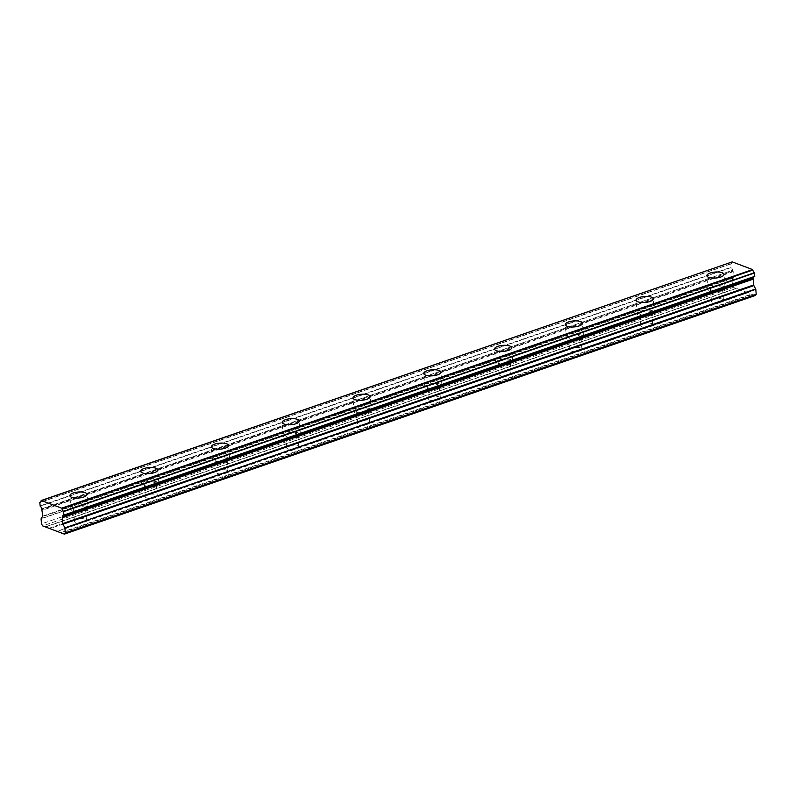 <?xml version="1.0" encoding="UTF-8"?>
<svg xmlns="http://www.w3.org/2000/svg" width="796" height="796" viewBox="0 0 796 796"><rect width="100%" height="100%" fill="white"/><g stroke="black" fill="none" stroke-linecap="round" stroke-linejoin="round"><path stroke-width="0.6" stroke-dasharray="3.98 2.98" d="M721.803 290.689A8.597 3.005 -4.5 0 0 725.076 288.013A8.597 3.005 -4.5 0 0 720.151 285.704A8.597 3.005 -4.5 0 0 711.216 286.679A8.597 3.005 -4.5 0 0 707.942 289.366A8.597 3.005 -4.5 0 0 712.868 291.664A8.597 3.005 -4.5 0 0 721.803 290.689M84.824 510.664A8.597 3.005 -4.5 0 0 88.097 507.987A8.597 3.005 -4.5 0 0 83.172 505.679A8.597 3.005 -4.5 0 0 74.237 506.654A8.597 3.005 -4.5 0 0 70.963 509.331A8.597 3.005 -4.5 0 0 75.889 511.639A8.597 3.005 -4.5 0 0 84.824 510.664M155.598 486.227A8.597 3.005 -4.5 0 0 158.872 483.54A8.597 3.005 -4.5 0 0 153.946 481.242A8.597 3.005 -4.5 0 0 145.011 482.207A8.597 3.005 -4.5 0 0 141.738 484.893A8.597 3.005 -4.5 0 0 146.663 487.202A8.597 3.005 -4.5 0 0 155.598 486.227M226.372 461.78A8.597 3.005 -4.5 0 0 229.646 459.103A8.597 3.005 -4.5 0 0 224.721 456.795A8.597 3.005 -4.5 0 0 215.786 457.77A8.597 3.005 -4.5 0 0 212.512 460.456A8.597 3.005 -4.5 0 0 217.437 462.755A8.597 3.005 -4.5 0 0 226.372 461.78M297.147 437.342A8.597 3.005 -4.5 0 0 300.42 434.666A8.597 3.005 -4.5 0 0 295.495 432.357A8.597 3.005 -4.5 0 0 286.56 433.332A8.597 3.005 -4.5 0 0 283.286 436.009A8.597 3.005 -4.5 0 0 288.212 438.317A8.597 3.005 -4.5 0 0 297.147 437.342M367.921 412.905A8.597 3.005 -4.5 0 0 371.195 410.219A8.597 3.005 -4.5 0 0 366.269 407.91A8.597 3.005 -4.5 0 0 357.334 408.885A8.597 3.005 -4.5 0 0 354.061 411.572A8.597 3.005 -4.5 0 0 358.986 413.88A8.597 3.005 -4.5 0 0 367.921 412.905M438.695 388.458A8.597 3.005 -4.5 0 0 441.969 385.781A8.597 3.005 -4.5 0 0 437.044 383.473A8.597 3.005 -4.5 0 0 428.109 384.448A8.597 3.005 -4.5 0 0 424.835 387.125A8.597 3.005 -4.5 0 0 429.76 389.433A8.597 3.005 -4.5 0 0 438.695 388.458M509.47 364.021A8.597 3.005 -4.5 0 0 512.743 361.334A8.597 3.005 -4.5 0 0 507.818 359.026A8.597 3.005 -4.5 0 0 498.893 360.001A8.597 3.005 -4.5 0 0 495.619 362.687A8.597 3.005 -4.5 0 0 500.545 364.996A8.597 3.005 -4.5 0 0 509.47 364.021M580.254 339.574A8.597 3.005 -4.5 0 0 583.528 336.897A8.597 3.005 -4.5 0 0 578.602 334.589A8.597 3.005 -4.5 0 0 569.667 335.564A8.597 3.005 -4.5 0 0 566.394 338.24A8.597 3.005 -4.5 0 0 571.319 340.549A8.597 3.005 -4.5 0 0 580.254 339.574M651.029 315.136A8.597 3.005 -4.5 0 0 654.302 312.45A8.597 3.005 -4.5 0 0 649.377 310.151A8.597 3.005 -4.5 0 0 640.442 311.127A8.597 3.005 -4.5 0 0 637.168 313.803A8.597 3.005 -4.5 0 0 642.093 316.111A8.597 3.005 -4.5 0 0 651.029 315.136M712.808 287.286A6.02 2.109 175.5 0 1 719.057 286.6A6.02 2.109 175.5 0 1 722.509 288.212A6.02 2.109 175.5 0 1 720.211 290.092A6.02 2.109 175.5 0 1 713.962 290.779A6.02 2.109 175.5 0 1 710.51 289.157A6.02 2.109 175.5 0 1 712.808 287.286M748.121 292.819L740.718 290.013L713.753 299.316A6.02 2.109 175.5 0 1 720.002 298.639A6.02 2.109 175.5 0 1 723.455 300.251A6.02 2.109 175.5 0 1 721.156 302.132L748.359 292.52L755.265 295.525M41.133 518.584L732.041 279.993L733.693 277.486L733.036 271.028L42.128 509.619M75.819 507.251A6.02 2.109 175.5 0 1 82.078 506.574A6.02 2.109 175.5 0 1 85.52 508.186A6.02 2.109 175.5 0 1 83.232 510.067A6.02 2.109 175.5 0 1 76.983 510.743A6.02 2.109 175.5 0 1 73.531 509.132A6.02 2.109 175.5 0 1 75.819 507.251M57.76 531.231L84.177 522.106A6.02 2.109 -4.5 0 0 86.475 520.226A6.02 2.109 -4.5 0 0 83.023 518.614A6.02 2.109 -4.5 0 0 76.774 519.29L49.81 528.604M146.603 482.814A6.02 2.109 175.5 0 1 152.852 482.127A6.02 2.109 175.5 0 1 156.305 483.749A6.02 2.109 175.5 0 1 154.006 485.62A6.02 2.109 175.5 0 1 147.757 486.306A6.02 2.109 175.5 0 1 144.305 484.694A6.02 2.109 175.5 0 1 146.603 482.814M154.951 497.659A6.02 2.109 -4.5 0 0 157.25 495.789A6.02 2.109 -4.5 0 0 153.797 494.167A6.02 2.109 -4.5 0 0 147.549 494.853L713.753 299.316A6.02 2.109 -4.5 0 0 711.455 301.196A6.02 2.109 -4.5 0 0 714.908 302.808A6.02 2.109 -4.5 0 0 721.156 302.132L650.382 326.569A6.02 2.109 -4.5 0 0 652.68 324.698A6.02 2.109 -4.5 0 0 649.228 323.077A6.02 2.109 -4.5 0 0 642.979 323.763A6.02 2.109 -4.5 0 0 640.68 325.634A6.02 2.109 -4.5 0 0 644.133 327.255A6.02 2.109 -4.5 0 0 650.382 326.569L579.607 351.016A6.02 2.109 -4.5 0 0 581.906 349.136A6.02 2.109 -4.5 0 0 578.453 347.524A6.02 2.109 -4.5 0 0 572.205 348.2A6.02 2.109 -4.5 0 0 569.906 350.081A6.02 2.109 -4.5 0 0 573.359 351.693A6.02 2.109 -4.5 0 0 579.607 351.016L508.833 375.453A6.02 2.109 -4.5 0 0 511.122 373.573A6.02 2.109 -4.5 0 0 507.679 371.961A6.02 2.109 -4.5 0 0 501.42 372.647A6.02 2.109 -4.5 0 0 499.132 374.518A6.02 2.109 -4.5 0 0 502.584 376.14A6.02 2.109 -4.5 0 0 508.833 375.453L438.059 399.89A6.02 2.109 -4.5 0 0 440.347 398.02A6.02 2.109 -4.5 0 0 436.905 396.408A6.02 2.109 -4.5 0 0 430.646 397.085A6.02 2.109 -4.5 0 0 428.357 398.965A6.02 2.109 -4.5 0 0 431.8 400.577A6.02 2.109 -4.5 0 0 438.059 399.89L367.284 424.338A6.02 2.109 -4.5 0 0 369.573 422.457A6.02 2.109 -4.5 0 0 366.13 420.845A6.02 2.109 -4.5 0 0 359.872 421.522A6.02 2.109 -4.5 0 0 357.583 423.402A6.02 2.109 -4.5 0 0 361.026 425.014A6.02 2.109 -4.5 0 0 367.284 424.338L296.51 448.775A6.02 2.109 -4.5 0 0 298.798 446.904A6.02 2.109 -4.5 0 0 295.346 445.282A6.02 2.109 -4.5 0 0 289.097 445.969A6.02 2.109 -4.5 0 0 286.809 447.85A6.02 2.109 -4.5 0 0 290.251 449.461A6.02 2.109 -4.5 0 0 296.51 448.775L225.736 473.222A6.02 2.109 -4.5 0 0 228.024 471.341A6.02 2.109 -4.5 0 0 224.571 469.73A6.02 2.109 -4.5 0 0 218.323 470.406A6.02 2.109 -4.5 0 0 216.034 472.287A6.02 2.109 -4.5 0 0 219.477 473.899A6.02 2.109 -4.5 0 0 225.736 473.222L84.177 522.106A6.02 2.109 175.5 0 1 77.928 522.783A6.02 2.109 175.5 0 1 74.476 521.171A6.02 2.109 175.5 0 1 76.774 519.29L147.549 494.853A6.02 2.109 -4.5 0 0 145.25 496.724A6.02 2.109 -4.5 0 0 148.703 498.346A6.02 2.109 -4.5 0 0 154.951 497.659M217.378 458.377A6.02 2.109 175.5 0 1 223.626 457.69A6.02 2.109 175.5 0 1 227.079 459.302A6.02 2.109 175.5 0 1 224.78 461.183A6.02 2.109 175.5 0 1 218.532 461.869A6.02 2.109 175.5 0 1 215.079 460.247A6.02 2.109 175.5 0 1 217.378 458.377M288.152 433.929A6.02 2.109 175.5 0 1 294.401 433.253A6.02 2.109 175.5 0 1 297.853 434.865A6.02 2.109 175.5 0 1 295.555 436.745A6.02 2.109 175.5 0 1 289.306 437.422A6.02 2.109 175.5 0 1 285.854 435.81A6.02 2.109 175.5 0 1 288.152 433.929M358.926 409.492A6.02 2.109 175.5 0 1 365.175 408.806A6.02 2.109 175.5 0 1 368.628 410.418A6.02 2.109 175.5 0 1 366.339 412.298A6.02 2.109 175.5 0 1 360.081 412.985A6.02 2.109 175.5 0 1 356.638 411.363A6.02 2.109 175.5 0 1 358.926 409.492M429.701 385.045A6.02 2.109 175.5 0 1 435.959 384.368A6.02 2.109 175.5 0 1 439.402 385.98A6.02 2.109 175.5 0 1 437.113 387.861A6.02 2.109 175.5 0 1 430.855 388.538A6.02 2.109 175.5 0 1 427.412 386.926A6.02 2.109 175.5 0 1 429.701 385.045M500.475 360.608A6.02 2.109 175.5 0 1 506.734 359.921A6.02 2.109 175.5 0 1 510.176 361.543A6.02 2.109 175.5 0 1 507.888 363.414A6.02 2.109 175.5 0 1 501.629 364.1A6.02 2.109 175.5 0 1 498.187 362.478A6.02 2.109 175.5 0 1 500.475 360.608M571.249 336.161A6.02 2.109 175.5 0 1 577.508 335.484A6.02 2.109 175.5 0 1 580.951 337.096A6.02 2.109 175.5 0 1 578.662 338.977A6.02 2.109 175.5 0 1 572.404 339.653A6.02 2.109 175.5 0 1 568.961 338.041A6.02 2.109 175.5 0 1 571.249 336.161M642.024 311.724A6.02 2.109 175.5 0 1 648.282 311.037A6.02 2.109 175.5 0 1 651.725 312.659A6.02 2.109 175.5 0 1 649.437 314.529A6.02 2.109 175.5 0 1 643.188 315.216A6.02 2.109 175.5 0 1 639.735 313.604A6.02 2.109 175.5 0 1 642.024 311.724M732.051 261.944L732.002 262.123A2.806 1.572 70.9 0 1 731.186 263.735A2.806 1.572 70.9 0 1 730.818 263.784L731.116 267.575A2.806 1.572 70.9 0 1 732.648 270.272L41.83 509.122M753.971 276.759A2.806 1.572 70.9 0 1 754.31 276.56A2.806 1.572 70.9 0 1 754.678 276.51M740.718 290.013L733.564 287.296L42.666 525.897M732.041 279.993L732.38 285.296L733.564 287.296M733.036 271.028L732.738 270.521M40.059 505.888L730.967 267.297M752.359 294.421L61.451 533.022M61.153 532.514L752.061 293.923M748.359 292.52L57.451 531.111M49.511 528.106L740.419 289.505M736.708 288.102L45.81 526.693M46.108 526.813L736.479 288.401M732.38 285.296L41.482 523.887M733.235 271.655L42.327 510.246M731.116 267.575L40.208 506.176M732.002 262.123L41.103 500.714M730.708 263.974L39.8 502.565M730.778 263.784L40.606 502.127L730.818 263.784M731.982 280.242L41.084 518.833M733.584 277.993L42.676 516.594M42.785 516.087L733.693 277.486M41.74 508.863L732.648 270.272M725.076 288.013L724.002 274.371M88.097 507.987L87.023 494.346M158.872 483.54L157.797 469.899M229.646 459.103L228.571 445.462M300.42 434.666L299.346 421.014M371.195 410.219L370.12 396.577M441.969 385.781L440.894 372.14M512.743 361.334L511.679 347.693M583.528 336.897L582.453 323.256M654.302 312.45L653.227 298.808M723.455 300.251L722.509 288.212M86.475 520.226L85.52 508.186M157.25 495.789L156.305 483.749M228.024 471.341L227.079 459.302M298.798 446.904L297.853 434.865M369.573 422.457L368.628 410.418M440.347 398.02L439.402 385.98M511.122 373.573L510.176 361.543M581.906 349.136L580.951 337.096M652.68 324.698L651.725 312.659M707.942 289.366L706.868 275.715M70.963 509.331L69.889 495.689M141.738 484.893L140.663 471.252M212.512 460.456L211.438 446.805M283.286 436.009L282.212 422.368M354.061 411.572L352.986 397.93M424.835 387.125L423.761 373.483M495.619 362.687L494.545 349.046M566.394 338.24L565.319 324.599M637.168 313.803L636.094 300.162M731.186 263.735L40.278 502.336M754.31 276.56L63.401 515.151M711.455 301.196L710.51 289.157M74.476 521.171L73.531 509.132M145.25 496.724L144.305 484.694M216.034 472.287L215.079 460.247M286.809 447.85L285.854 435.81M357.583 423.402L356.638 411.363M428.357 398.965L427.412 386.926M499.132 374.518L498.187 362.478M569.906 350.081L568.961 338.041M640.68 325.634L639.735 313.604"/><path stroke-width="1.19" d="M720.728 277.048A8.597 3.005 -4.5 0 0 724.002 274.371A8.597 3.005 -4.5 0 0 719.077 272.063A8.597 3.005 -4.5 0 0 710.141 273.038A8.597 3.005 -4.5 0 0 706.868 275.715A8.597 3.005 -4.5 0 0 711.793 278.023A8.597 3.005 -4.5 0 0 720.728 277.048M83.749 497.022A8.597 3.005 -4.5 0 0 87.023 494.346A8.597 3.005 -4.5 0 0 82.097 492.037A8.597 3.005 -4.5 0 0 73.162 493.013A8.597 3.005 -4.5 0 0 69.889 495.689A8.597 3.005 -4.5 0 0 74.814 497.998A8.597 3.005 -4.5 0 0 83.749 497.022M154.524 472.585A8.597 3.005 -4.5 0 0 157.797 469.899A8.597 3.005 -4.5 0 0 152.872 467.59A8.597 3.005 -4.5 0 0 143.937 468.565A8.597 3.005 -4.5 0 0 140.663 471.252A8.597 3.005 -4.5 0 0 145.588 473.56A8.597 3.005 -4.5 0 0 154.524 472.585M225.298 448.138A8.597 3.005 -4.5 0 0 228.571 445.462A8.597 3.005 -4.5 0 0 223.646 443.153A8.597 3.005 -4.5 0 0 214.711 444.128A8.597 3.005 -4.5 0 0 211.438 446.805A8.597 3.005 -4.5 0 0 216.363 449.113A8.597 3.005 -4.5 0 0 225.298 448.138M296.072 423.701A8.597 3.005 -4.5 0 0 299.346 421.014A8.597 3.005 -4.5 0 0 294.421 418.716A8.597 3.005 -4.5 0 0 285.485 419.691A8.597 3.005 -4.5 0 0 282.212 422.368A8.597 3.005 -4.5 0 0 287.137 424.676A8.597 3.005 -4.5 0 0 296.072 423.701M366.847 399.264A8.597 3.005 -4.5 0 0 370.12 396.577A8.597 3.005 -4.5 0 0 365.195 394.269A8.597 3.005 -4.5 0 0 356.26 395.244A8.597 3.005 -4.5 0 0 352.986 397.93A8.597 3.005 -4.5 0 0 357.911 400.229A8.597 3.005 -4.5 0 0 366.847 399.264M437.621 374.816A8.597 3.005 -4.5 0 0 440.894 372.14A8.597 3.005 -4.5 0 0 435.969 369.832A8.597 3.005 -4.5 0 0 427.044 370.807A8.597 3.005 -4.5 0 0 423.761 373.483A8.597 3.005 -4.5 0 0 428.696 375.792A8.597 3.005 -4.5 0 0 437.621 374.816M508.405 350.379A8.597 3.005 -4.5 0 0 511.679 347.693A8.597 3.005 -4.5 0 0 506.754 345.384A8.597 3.005 -4.5 0 0 497.818 346.36A8.597 3.005 -4.5 0 0 494.545 349.046A8.597 3.005 -4.5 0 0 499.47 351.354A8.597 3.005 -4.5 0 0 508.405 350.379M579.18 325.932A8.597 3.005 -4.5 0 0 582.453 323.256A8.597 3.005 -4.5 0 0 577.528 320.947A8.597 3.005 -4.5 0 0 568.593 321.922A8.597 3.005 -4.5 0 0 565.319 324.599A8.597 3.005 -4.5 0 0 570.244 326.907A8.597 3.005 -4.5 0 0 579.18 325.932M649.954 301.495A8.597 3.005 -4.5 0 0 653.227 298.808A8.597 3.005 -4.5 0 0 648.302 296.5A8.597 3.005 -4.5 0 0 639.367 297.475A8.597 3.005 -4.5 0 0 636.094 300.162A8.597 3.005 -4.5 0 0 641.019 302.47A8.597 3.005 -4.5 0 0 649.954 301.495M63.839 515.082L754.707 276.51L754.379 272.72A2.806 1.572 70.9 0 1 752.847 270.023L752.558 269.585L61.65 508.176L41.332 500.475L732.24 261.884L752.558 269.585M754.787 276.331L63.77 515.112A2.806 1.572 70.9 0 0 63.401 515.151A2.806 1.572 70.9 0 0 62.576 516.763L753.484 278.172A2.806 1.572 70.9 0 1 753.971 276.759M732.24 261.884L41.103 500.714A2.806 1.572 70.9 0 1 40.278 502.336A2.806 1.572 70.9 0 1 39.909 502.375L40.596 502.137L39.8 502.565L40.208 506.176A2.806 1.572 70.9 0 1 41.74 508.863L42.785 516.087L41.084 518.833L41.482 523.887L42.666 525.897L64.367 534.126L65.292 532.922L64.894 527.867L755.802 289.276L753.543 285.018L753.424 278.371M64.367 534.126L755.265 295.525L756.2 294.321L755.802 289.276M755.702 288.958L64.894 527.867M64.794 527.559L62.635 523.609L62.516 516.962M63.879 514.922L63.62 511.599L754.518 272.998M754.379 272.72L63.62 511.599M63.471 511.311A2.806 1.572 70.9 0 1 61.939 508.624L61.65 508.176M62.178 517.768L753.086 279.177M756.2 294.321L65.292 532.922M45.571 527.002L46.108 526.813M57.222 531.41L57.76 531.231M62.287 517.261L753.195 278.67M61.939 508.624L752.847 270.023M753.484 278.172L62.576 516.763M753.543 285.018L62.635 523.609M62.834 524.236L753.742 285.645M754.707 276.51L63.809 515.102"/></g></svg>
